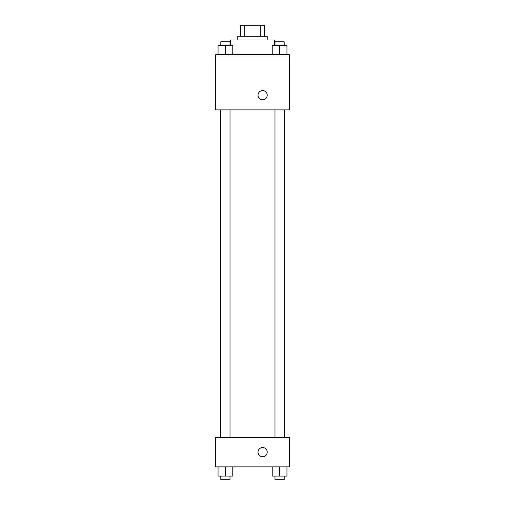 <?xml version="1.0" encoding="UTF-8"?>
<svg xmlns="http://www.w3.org/2000/svg" width="505" height="505" viewBox="0 0 505 505"><rect width="100%" height="100%" fill="white"/><g stroke="black" fill="none" stroke-linecap="round" stroke-linejoin="round"><path stroke-width="0.76" d="M244.755 36.291L244.755 25.25L240.538 25.25L240.538 36.291L240.538 25.25M244.755 25.25L264.462 25.25L264.462 36.291M260.245 36.291L260.245 25.25M237.779 39.971L237.779 36.291L267.221 36.291L267.221 39.971M274.581 45.488L274.581 39.971L230.419 39.971L230.419 45.488M215.698 54.691L289.302 54.691L289.302 109.894L215.698 109.894L215.698 54.691M258.023 95.174A4.602 4.602 0 0 1 264.923 91.19A4.602 4.602 0 0 1 264.923 99.157A4.602 4.602 0 0 1 258.023 95.174M215.698 437.431L289.302 437.431L289.302 466.873L215.698 466.873L215.698 437.431M262.619 456.747A4.602 4.602 0 0 1 258.636 449.848A4.602 4.602 0 0 1 266.608 449.848A4.602 4.602 0 0 1 262.619 456.747M272.227 466.873L272.227 476.07L286.947 476.07L286.947 466.873L286.947 476.07M279.587 476.07L279.587 466.873M284.189 476.07L284.189 479.75L274.985 479.75L274.985 476.07M218.053 466.873L218.053 476.07L232.773 476.07L232.773 466.873L232.773 476.07M225.413 476.07L225.413 466.873M230.015 476.07L230.015 479.75L220.811 479.75L220.811 476.07M272.227 54.691L272.227 45.488L286.947 45.488L286.947 54.691L286.947 45.488M279.587 54.691L279.587 45.488M284.189 45.488L284.189 41.808L274.985 41.808L274.985 45.488M218.053 54.691L218.053 45.488L232.773 45.488L232.773 54.691L232.773 45.488M225.413 54.691L225.413 45.488M230.015 45.488L230.015 41.808L220.811 41.808L220.811 45.488M284.738 437.431L284.738 109.894M220.262 437.431L220.262 109.894M274.985 109.894L274.985 437.431M284.189 109.894L284.189 437.431M230.015 437.431L230.015 109.894M220.811 437.431L220.811 109.894"/></g></svg>
